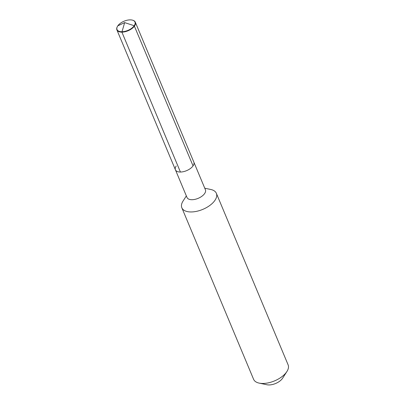 <?xml version="1.0" encoding="UTF-8"?>
<svg xmlns="http://www.w3.org/2000/svg" width="405" height="405" viewBox="0 0 405 405"><rect width="100%" height="100%" fill="white"/><g stroke="black" fill="none" stroke-linecap="round" stroke-linejoin="round"><path stroke-width="0.61" d="M176.2 166.01A9.978 5.108 -22.7 0 0 175.416 169.796L186.999 197.473A9.978 5.108 -22.7 0 0 195.023 199.346A9.978 5.108 -22.7 0 0 204.626 193.555A9.978 5.108 157.3 0 0 205.411 189.773L193.833 162.091A9.978 5.108 157.3 0 1 193.048 165.873A9.978 5.108 -22.7 0 1 183.445 171.664A9.978 5.108 -22.7 0 1 175.416 169.796A9.978 5.108 -22.7 0 0 183.445 171.664A9.978 5.108 -22.7 0 0 193.048 165.873A9.978 5.108 157.3 0 0 193.833 162.091L135.31 22.189A9.978 5.108 157.3 0 1 134.526 25.971A9.978 5.108 157.3 0 1 124.922 31.762A9.978 5.108 157.3 0 1 116.893 29.889A9.978 5.108 157.3 0 1 117.141 27.013A9.978 5.108 157.3 0 1 117.212 26.882M186.346 195.914L183.035 201.072A18.711 9.583 -22.7 0 0 181.835 207.765A18.711 9.583 -22.7 0 0 196.881 211.273A18.711 9.583 -22.7 0 0 214.898 200.414A18.711 9.583 157.3 0 0 216.361 193.322A18.711 9.583 157.3 0 0 210.752 189.474L204.758 188.214M216.361 193.322L288.107 364.834A18.711 9.583 157.3 0 1 286.907 371.527A18.711 9.583 157.3 0 1 286.639 371.927A18.711 9.583 -22.7 0 1 259.185 383.12A18.711 9.583 -22.7 0 1 253.581 379.272L181.835 207.765M259.185 383.12L266.925 384.75A10.606 5.427 -22.7 0 0 282.482 378.407A10.606 5.427 157.3 0 0 282.634 378.179L286.907 371.527M180.422 172.029L121.9 32.127L124.664 22.604L117.789 25.864L124.664 22.604L134.207 25.728A9.725 4.976 157.3 0 1 122.533 31.706A9.725 4.976 157.3 0 1 117.273 26.75A9.725 4.976 157.3 0 1 117.789 25.864A9.725 4.976 157.3 0 1 132.805 20.25A9.725 4.976 157.3 0 1 134.207 25.728L193.048 165.873M132.946 20.301A9.978 5.108 157.3 0 1 133.088 20.346A9.978 5.108 157.3 0 1 135.31 22.189M117.273 26.75L117.141 27.013M175.416 169.796L116.893 29.889M132.805 20.25L133.088 20.346"/></g></svg>
